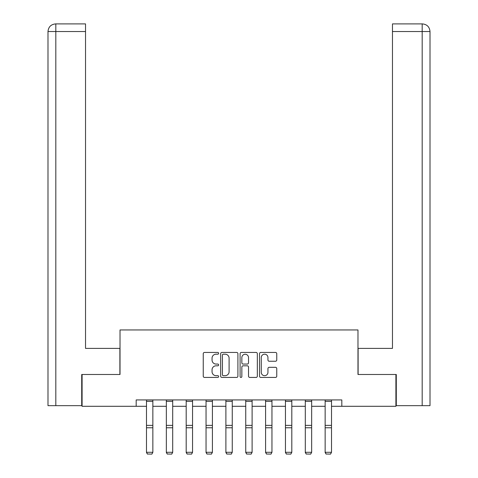 <?xml version="1.0" encoding="UTF-8"?>
<svg xmlns="http://www.w3.org/2000/svg" width="478" height="478" viewBox="0 0 478 478"><rect width="100%" height="100%" fill="white"/><g stroke="black" fill="none" stroke-linecap="round" stroke-linejoin="round"><path stroke-width="0.72" d="M218.637 353.32A0.872 0.872 0 0 0 217.765 352.447L204.494 352.447A1.249 1.249 0 0 0 203.246 353.696L203.246 376.18A1.249 1.249 0 0 0 204.494 377.429L217.765 377.429A0.872 0.872 0 0 0 218.637 376.556A0.872 0.872 0 0 0 217.765 375.678L216.05 375.678A3.997 3.997 0 0 1 212.053 371.687L212.053 369.811A3.997 3.997 0 0 1 216.05 365.813L217.765 365.813A0.872 0.872 0 0 0 218.637 364.941A0.872 0.872 0 0 0 217.765 364.063L216.05 364.063A3.997 3.997 0 0 1 212.053 360.065L212.053 358.195A3.997 3.997 0 0 1 216.05 354.198L217.765 354.198A0.872 0.872 0 0 0 218.637 353.32M275.501 361.254A1.249 1.249 0 0 0 276.756 360.006L276.756 353.696A1.249 1.249 0 0 0 275.501 352.447L260.767 352.447A1.249 1.249 0 0 0 259.518 353.696L259.518 376.18A1.249 1.249 0 0 0 260.767 377.429L275.501 377.429A1.249 1.249 0 0 0 276.756 376.18L276.756 368.562A1.249 1.249 0 0 0 275.501 367.313L269.198 367.313A1.249 1.249 0 0 0 267.949 368.562L267.949 372.338A3.34 3.34 0 0 1 264.609 375.678A3.34 3.34 0 0 1 261.263 372.338L261.263 357.538A3.34 3.34 0 0 1 264.609 354.198A3.34 3.34 0 0 1 267.949 357.538L267.949 360.006A1.249 1.249 0 0 0 269.198 361.254L275.501 361.254M85.532 23.9L55.639 23.9L85.532 23.9L85.532 31.536L55.818 31.536L55.818 405.661L81.714 405.661L81.714 374.483L120.02 374.483L120.02 329.945L357.98 329.945L357.98 374.483L395.904 374.483L395.904 406.294L341.818 406.294L341.818 399.931L136.182 399.931L136.182 406.294L146.489 406.294M82.097 374.483L82.097 406.294L136.182 406.294M237.907 353.696A1.249 1.249 0 0 0 236.658 352.447L221.917 352.447A1.249 1.249 0 0 0 220.669 353.696L220.669 376.18A1.249 1.249 0 0 0 221.917 377.429L236.658 377.429A1.249 1.249 0 0 0 237.907 376.18L237.907 353.696M241.342 352.447L256.083 352.447A1.249 1.249 0 0 1 257.331 353.696L257.331 376.18A1.249 1.249 0 0 1 256.083 377.429L249.773 377.429A1.249 1.249 0 0 1 248.524 376.18L248.524 367.062A1.249 1.249 0 0 0 247.275 365.813L243.093 365.813A1.249 1.249 0 0 0 241.844 367.062L241.844 376.556A0.872 0.872 0 0 1 240.966 377.429A0.872 0.872 0 0 1 240.093 376.556L240.093 353.696A1.249 1.249 0 0 1 241.342 352.447M152.852 406.294L166.338 406.294M172.701 406.294L186.187 406.294M192.55 406.294L206.042 406.294M212.405 406.294L225.891 406.294M232.254 406.294L245.746 406.294M252.109 406.294L265.595 406.294M271.958 406.294L285.45 406.294M291.813 406.294L305.299 406.294M311.662 406.294L325.148 406.294M331.511 406.294L341.818 406.294M223.292 354.198A0.872 0.872 0 0 0 222.419 355.07L222.419 374.806A0.872 0.872 0 0 0 223.292 375.678L225.102 375.678A3.997 3.997 0 0 0 229.099 371.687L229.099 358.195A3.997 3.997 0 0 0 225.102 354.198L223.292 354.198M248.524 357.598A3.34 3.34 0 0 0 245.184 354.258A3.34 3.34 0 0 0 241.844 357.598L241.844 362.814A1.249 1.249 0 0 0 243.093 364.063L247.275 364.063A1.249 1.249 0 0 0 248.524 362.814L248.524 357.598M146.489 452.517L147.439 454.1L146.489 452.29L152.852 452.29L151.896 454.1L147.439 454.01L151.896 454.1M152.852 399.931L152.852 452.29L151.896 454.01M146.489 399.931L146.489 452.29L147.439 454.01M119.888 374.483L119.888 348.396L85.532 348.396L85.532 31.536M55.818 405.661L47.991 405.661L47.991 31.536C48.451 26.899 50.991 24.354 55.621 23.9L55.633 23.9C50.985 24.36 48.439 26.905 47.991 31.536L47.991 329.306M55.818 23.9L57.539 23.9L55.818 23.9L55.818 31.536L47.991 31.536M358.112 374.483L358.112 348.396L392.468 348.396L392.468 23.9L422.361 23.9L392.468 23.9M430.009 329.306L430.009 31.536L430.009 405.661L396.286 405.661L396.286 374.483L395.904 374.483M422.182 23.9L420.461 23.9L422.182 23.9L422.182 31.536L392.468 31.536M422.182 405.661L422.182 31.536L430.009 31.536C429.549 26.899 427.009 24.354 422.379 23.9M166.338 452.517L167.294 454.1L166.338 452.29L172.701 452.29L171.745 454.1L167.294 454.01L171.745 454.1M186.187 452.517L187.143 454.1L186.187 452.29L192.55 452.29L191.6 454.1L187.143 454.01L191.6 454.1M172.701 399.931L172.701 452.29L171.745 454.01M166.338 399.931L166.338 452.29L167.294 454.01M192.55 399.931L192.55 452.29L191.6 454.01M186.187 399.931L186.187 452.29L187.143 454.01M206.042 452.517L206.998 454.1L206.042 452.29L212.405 452.29L211.449 454.1L206.998 454.01L211.449 454.1M225.891 452.517L226.847 454.1L225.891 452.29L232.254 452.29L231.298 454.1L226.847 454.01L231.298 454.1M245.746 452.517L246.702 454.1L245.746 452.29L252.109 452.29L251.153 454.1L246.702 454.01L251.153 454.1M212.405 399.931L212.405 452.29L211.449 454.01M206.042 399.931L206.042 452.29L206.998 454.01M232.254 399.931L232.254 452.29L231.298 454.01M225.891 399.931L225.891 452.29L226.847 454.01M252.109 399.931L252.109 452.29L251.153 454.01M245.746 399.931L245.746 452.29L246.702 454.01M265.595 452.517L266.551 454.1L265.595 452.29L271.958 452.29L271.002 454.1L266.551 454.01L271.002 454.1M271.958 399.931L271.958 452.29L271.002 454.01M265.595 399.931L265.595 452.29L266.551 454.01M285.45 452.517L286.4 454.1L285.45 452.29L291.813 452.29L290.857 454.1L286.4 454.01L290.857 454.1M291.813 399.931L291.813 452.29L290.857 454.01M285.45 399.931L285.45 452.29L286.4 454.01M305.299 452.517L306.255 454.1L305.299 452.29L311.662 452.29L310.706 454.1L306.255 454.01L310.706 454.1M311.662 399.931L311.662 452.29L310.706 454.01M305.299 399.931L305.299 452.29L306.255 454.01M325.148 452.517L326.104 454.1L325.148 452.29L331.511 452.29L330.561 454.1L326.104 454.01L330.561 454.1M331.511 399.931L331.511 452.29L330.561 454.01M325.148 399.931L325.148 452.29L326.104 454.01M152.852 399.961L146.489 399.961M152.852 425.366L146.489 425.366M152.852 427.78L146.489 427.78M152.852 401.323L146.489 401.323M172.701 399.961L166.338 399.961M172.701 425.366L166.338 425.366M172.701 427.78L166.338 427.78M172.701 401.323L166.338 401.323M192.55 399.961L186.187 399.961M192.55 425.366L186.187 425.366M192.55 427.78L186.187 427.78M192.55 401.323L186.187 401.323M212.405 399.961L206.042 399.961M212.405 425.366L206.042 425.366M212.405 427.78L206.042 427.78M212.405 401.323L206.042 401.323M232.254 399.961L225.891 399.961M232.254 425.366L225.891 425.366M232.254 427.78L225.891 427.78M232.254 401.323L225.891 401.323M252.109 399.961L245.746 399.961M252.109 425.366L245.746 425.366M252.109 427.78L245.746 427.78M252.109 401.323L245.746 401.323M271.958 399.961L265.595 399.961M271.958 425.366L265.595 425.366M271.958 427.78L265.595 427.78M271.958 401.323L265.595 401.323M291.813 399.961L285.45 399.961M291.813 425.366L285.45 425.366M291.813 427.78L285.45 427.78M291.813 401.323L285.45 401.323M311.662 399.961L305.299 399.961M311.662 425.366L305.299 425.366M311.662 427.78L305.299 427.78M311.662 401.323L305.299 401.323M331.511 399.961L325.148 399.961M331.511 425.366L325.148 425.366M331.511 427.78L325.148 427.78M331.511 401.323L325.148 401.323"/></g></svg>
